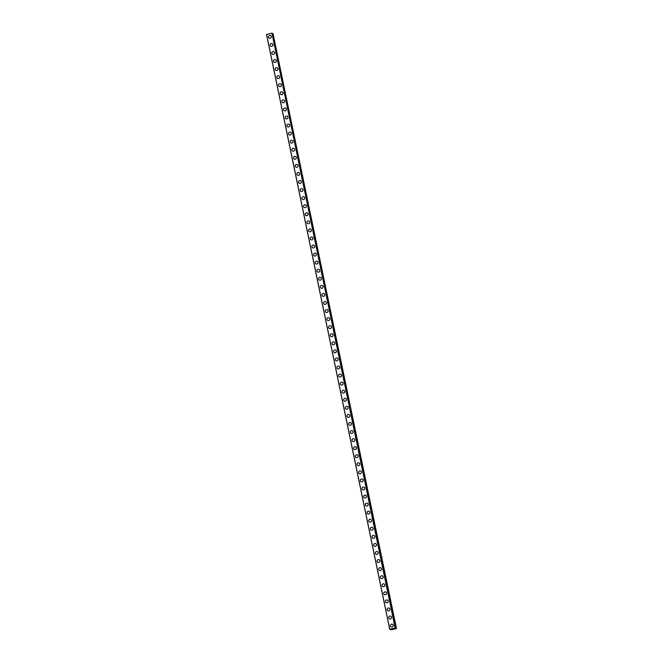 <?xml version="1.0" encoding="UTF-8"?>
<svg xmlns="http://www.w3.org/2000/svg" width="663" height="663" viewBox="0 0 663 663"><rect width="100%" height="100%" fill="white"/><g stroke="black" fill="none" stroke-linecap="round" stroke-linejoin="round"><path stroke-width="0.99" d="M391.203 626.891A1.459 1.409 114.9 0 1 390.938 624.455A1.459 1.409 114.9 0 1 393.209 625.234A1.459 1.409 114.9 0 1 391.203 626.891A1.459 1.409 114.9 0 1 390.938 624.455A1.459 1.409 114.9 0 1 392.43 624.248M389.529 618.828A1.459 1.409 114.9 0 1 389.272 616.391A1.459 1.409 114.9 0 1 391.535 617.17A1.459 1.409 114.9 0 1 389.529 618.828A1.459 1.409 114.9 0 1 389.272 616.391A1.459 1.409 114.9 0 1 390.764 616.184M387.863 610.764A1.459 1.409 114.9 0 1 387.598 608.327A1.459 1.409 114.9 0 1 389.869 609.106A1.459 1.409 114.9 0 1 387.863 610.764A1.459 1.409 114.9 0 1 387.598 608.327A1.459 1.409 114.9 0 1 389.09 608.12M386.189 602.7A1.459 1.409 114.9 0 1 385.932 600.255A1.459 1.409 114.9 0 1 388.195 601.043A1.459 1.409 114.9 0 1 386.189 602.7A1.459 1.409 114.9 0 1 385.932 600.255A1.459 1.409 114.9 0 1 387.424 600.056M384.523 594.636A1.459 1.409 114.9 0 1 384.258 592.192A1.459 1.409 114.9 0 1 386.529 592.979A1.459 1.409 114.9 0 1 384.523 594.636A1.459 1.409 114.9 0 1 384.258 592.192A1.459 1.409 114.9 0 1 385.75 591.993M382.849 586.573A1.459 1.409 114.9 0 1 382.592 584.128A1.459 1.409 114.9 0 1 384.855 584.915A1.459 1.409 114.9 0 1 382.849 586.573A1.459 1.409 114.9 0 1 382.592 584.128A1.459 1.409 114.9 0 1 384.076 583.921M381.184 578.509A1.459 1.409 114.9 0 1 380.918 576.064A1.459 1.409 114.9 0 1 383.181 576.851A1.459 1.409 114.9 0 1 381.184 578.509A1.459 1.409 114.9 0 1 380.918 576.064A1.459 1.409 114.9 0 1 382.41 575.857M379.509 570.437A1.459 1.409 114.9 0 1 379.253 568A1.459 1.409 114.9 0 1 381.515 568.779A1.459 1.409 114.9 0 1 379.509 570.437A1.459 1.409 114.9 0 1 379.244 568A1.459 1.409 114.9 0 1 380.736 567.793M377.844 562.373A1.459 1.409 114.9 0 1 377.579 559.937A1.459 1.409 114.9 0 1 379.841 560.716A1.459 1.409 114.9 0 1 377.844 562.373A1.459 1.409 114.9 0 1 377.579 559.937A1.459 1.409 114.9 0 1 379.07 559.729M376.17 554.309A1.459 1.409 114.9 0 1 375.904 551.873A1.459 1.409 114.9 0 1 378.175 552.652A1.459 1.409 114.9 0 1 376.17 554.309A1.459 1.409 114.9 0 1 375.904 551.873A1.459 1.409 114.9 0 1 377.396 551.666M374.504 546.246A1.459 1.409 114.9 0 1 374.239 543.801A1.459 1.409 114.9 0 1 376.501 544.588A1.459 1.409 114.9 0 1 374.504 546.246A1.459 1.409 114.9 0 1 374.239 543.801A1.459 1.409 114.9 0 1 375.73 543.602M372.83 538.182A1.459 1.409 114.9 0 1 372.565 535.737A1.459 1.409 114.9 0 1 374.835 536.524A1.459 1.409 114.9 0 1 372.83 538.182A1.459 1.409 114.9 0 1 372.565 535.737A1.459 1.409 114.9 0 1 374.056 535.53M371.164 530.118A1.459 1.409 114.9 0 1 370.899 527.673A1.459 1.409 114.9 0 1 373.161 528.461A1.459 1.409 114.9 0 1 371.164 530.118A1.459 1.409 114.9 0 1 370.899 527.673A1.459 1.409 114.9 0 1 372.391 527.466M369.49 522.054A1.459 1.409 114.9 0 1 369.225 519.61A1.459 1.409 114.9 0 1 371.495 520.397A1.459 1.409 114.9 0 1 369.49 522.046A1.459 1.409 114.9 0 1 369.225 519.61A1.459 1.409 114.9 0 1 370.716 519.402M367.824 513.982A1.459 1.409 114.9 0 1 367.559 511.546A1.459 1.409 114.9 0 1 369.821 512.325A1.459 1.409 114.9 0 1 367.816 513.982A1.459 1.409 114.9 0 1 367.559 511.546A1.459 1.409 114.9 0 1 369.051 511.339M366.15 505.919A1.459 1.409 114.9 0 1 365.885 503.482A1.459 1.409 114.9 0 1 368.156 504.261A1.459 1.409 114.9 0 1 366.15 505.919A1.459 1.409 114.9 0 1 365.885 503.482A1.459 1.409 114.9 0 1 367.377 503.275M364.476 497.855A1.459 1.409 114.9 0 1 364.219 495.418A1.459 1.409 114.9 0 1 366.482 496.197A1.459 1.409 114.9 0 1 364.476 497.855A1.459 1.409 114.9 0 1 364.219 495.41A1.459 1.409 114.9 0 1 365.711 495.211M362.81 489.791A1.459 1.409 114.9 0 1 362.545 487.346A1.459 1.409 114.9 0 1 364.816 488.134A1.459 1.409 114.9 0 1 362.81 489.791A1.459 1.409 114.9 0 1 362.545 487.346A1.459 1.409 114.9 0 1 364.037 487.148M361.136 481.728A1.459 1.409 114.9 0 1 360.879 479.283A1.459 1.409 114.9 0 1 363.142 480.07A1.459 1.409 114.9 0 1 361.136 481.728A1.459 1.409 114.9 0 1 360.879 479.283A1.459 1.409 114.9 0 1 362.371 479.076M359.47 473.664A1.459 1.409 114.9 0 1 359.205 471.219A1.459 1.409 114.9 0 1 361.476 472.006A1.459 1.409 114.9 0 1 359.47 473.664A1.459 1.409 114.9 0 1 359.205 471.219A1.459 1.409 114.9 0 1 360.697 471.012M357.796 465.592A1.459 1.409 114.9 0 1 357.539 463.155A1.459 1.409 114.9 0 1 359.802 463.934A1.459 1.409 114.9 0 1 357.796 465.592A1.459 1.409 114.9 0 1 357.539 463.155A1.459 1.409 114.9 0 1 359.023 462.948M356.13 457.528A1.459 1.409 114.9 0 1 355.865 455.091A1.459 1.409 114.9 0 1 358.136 455.871A1.459 1.409 114.9 0 1 356.13 457.528A1.459 1.409 114.9 0 1 355.865 455.091A1.459 1.409 114.9 0 1 357.357 454.884M354.456 449.464A1.459 1.409 114.9 0 1 354.199 447.028A1.459 1.409 114.9 0 1 356.462 447.807A1.459 1.409 114.9 0 1 354.456 449.464A1.459 1.409 114.9 0 1 354.199 447.028A1.459 1.409 114.9 0 1 355.683 446.821M352.791 441.401A1.459 1.409 114.9 0 1 352.525 438.956A1.459 1.409 114.9 0 1 354.788 439.743A1.459 1.409 114.9 0 1 352.791 441.401A1.459 1.409 114.9 0 1 352.525 438.956A1.459 1.409 114.9 0 1 354.017 438.757M351.117 433.337A1.459 1.409 114.9 0 1 350.86 430.892A1.459 1.409 114.9 0 1 353.122 431.679A1.459 1.409 114.9 0 1 351.117 433.337A1.459 1.409 114.9 0 1 350.851 430.892A1.459 1.409 114.9 0 1 352.343 430.693M349.451 425.273A1.459 1.409 114.9 0 1 349.186 422.828A1.459 1.409 114.9 0 1 351.448 423.616A1.459 1.409 114.9 0 1 349.451 425.273A1.459 1.409 114.9 0 1 349.186 422.828A1.459 1.409 114.9 0 1 350.677 422.621M347.777 417.209A1.459 1.409 114.9 0 1 347.511 414.765A1.459 1.409 114.9 0 1 349.782 415.552A1.459 1.409 114.9 0 1 347.777 417.209A1.459 1.409 114.9 0 1 347.511 414.765A1.459 1.409 114.9 0 1 349.003 414.557M346.111 409.137A1.459 1.409 114.9 0 1 345.846 406.701A1.459 1.409 114.9 0 1 348.108 407.48A1.459 1.409 114.9 0 1 346.111 409.137A1.459 1.409 114.9 0 1 345.846 406.701A1.459 1.409 114.9 0 1 347.337 406.494M343.666 400.087A1.459 1.409 114.9 0 1 345.663 398.43A1.459 1.409 114.9 0 1 345.929 400.875A1.459 1.409 114.9 0 1 343.666 400.087M344.437 401.074A1.459 1.409 114.9 0 1 344.172 398.637A1.459 1.409 114.9 0 1 345.663 398.43M342.771 393.01A1.459 1.409 114.9 0 1 342.506 390.573A1.459 1.409 114.9 0 1 344.768 391.352A1.459 1.409 114.9 0 1 342.771 393.01A1.459 1.409 114.9 0 1 342.506 390.573A1.459 1.409 114.9 0 1 343.998 390.366M341.097 384.946A1.459 1.409 114.9 0 1 340.832 382.501A1.459 1.409 114.9 0 1 343.103 383.289A1.459 1.409 114.9 0 1 341.097 384.946A1.459 1.409 114.9 0 1 340.832 382.501A1.459 1.409 114.9 0 1 342.323 382.302M339.423 376.882A1.459 1.409 114.9 0 1 339.166 374.438A1.459 1.409 114.9 0 1 341.428 375.225A1.459 1.409 114.9 0 1 339.423 376.882A1.459 1.409 114.9 0 1 339.166 374.438A1.459 1.409 114.9 0 1 340.658 374.239M337.757 368.819A1.459 1.409 114.9 0 1 337.492 366.374A1.459 1.409 114.9 0 1 339.763 367.161A1.459 1.409 114.9 0 1 337.757 368.819A1.459 1.409 114.9 0 1 337.492 366.374A1.459 1.409 114.9 0 1 338.984 366.167M336.083 360.755A1.459 1.409 114.9 0 1 335.826 358.31A1.459 1.409 114.9 0 1 338.089 359.097A1.459 1.409 114.9 0 1 336.083 360.755A1.459 1.409 114.9 0 1 335.826 358.31A1.459 1.409 114.9 0 1 337.318 358.103M334.417 352.683A1.459 1.409 114.9 0 1 334.152 350.246A1.459 1.409 114.9 0 1 336.423 351.025A1.459 1.409 114.9 0 1 334.417 352.683A1.459 1.409 114.9 0 1 334.152 350.246A1.459 1.409 114.9 0 1 335.644 350.039M332.743 344.619A1.459 1.409 114.9 0 1 332.486 342.183A1.459 1.409 114.9 0 1 334.749 342.962A1.459 1.409 114.9 0 1 332.743 344.619A1.459 1.409 114.9 0 1 332.486 342.183A1.459 1.409 114.9 0 1 333.978 341.975M331.077 336.555A1.459 1.409 114.9 0 1 330.812 334.119A1.459 1.409 114.9 0 1 333.083 334.898A1.459 1.409 114.9 0 1 331.077 336.555A1.459 1.409 114.9 0 1 330.812 334.119A1.459 1.409 114.9 0 1 332.304 333.912M329.403 328.492A1.459 1.409 114.9 0 1 329.146 326.047A1.459 1.409 114.9 0 1 331.409 326.834A1.459 1.409 114.9 0 1 329.403 328.492A1.459 1.409 114.9 0 1 329.146 326.047A1.459 1.409 114.9 0 1 330.63 325.848M327.737 320.428A1.459 1.409 114.9 0 1 327.472 317.983A1.459 1.409 114.9 0 1 329.743 318.77A1.459 1.409 114.9 0 1 327.737 320.428A1.459 1.409 114.9 0 1 327.472 317.983A1.459 1.409 114.9 0 1 328.964 317.776M326.063 312.364A1.459 1.409 114.9 0 1 325.806 309.919A1.459 1.409 114.9 0 1 328.069 310.707A1.459 1.409 114.9 0 1 326.063 312.364A1.459 1.409 114.9 0 1 325.806 309.919A1.459 1.409 114.9 0 1 327.29 309.712M324.398 304.292A1.459 1.409 114.9 0 1 324.132 301.856A1.459 1.409 114.9 0 1 326.395 302.643A1.459 1.409 114.9 0 1 324.398 304.292A1.459 1.409 114.9 0 1 324.132 301.856A1.459 1.409 114.9 0 1 325.624 301.648M322.724 296.228A1.459 1.409 114.9 0 1 322.467 293.792A1.459 1.409 114.9 0 1 324.729 294.571A1.459 1.409 114.9 0 1 322.724 296.228A1.459 1.409 114.9 0 1 322.458 293.792A1.459 1.409 114.9 0 1 323.95 293.585M321.058 288.165A1.459 1.409 114.9 0 1 320.793 285.728A1.459 1.409 114.9 0 1 323.055 286.507A1.459 1.409 114.9 0 1 321.058 288.165A1.459 1.409 114.9 0 1 320.793 285.728A1.459 1.409 114.9 0 1 322.284 285.521M319.384 280.101A1.459 1.409 114.9 0 1 319.118 277.656A1.459 1.409 114.9 0 1 321.389 278.443A1.459 1.409 114.9 0 1 319.384 280.101A1.459 1.409 114.9 0 1 319.118 277.656A1.459 1.409 114.9 0 1 320.61 277.457M317.718 272.037A1.459 1.409 114.9 0 1 317.453 269.592A1.459 1.409 114.9 0 1 319.715 270.38A1.459 1.409 114.9 0 1 317.718 272.037A1.459 1.409 114.9 0 1 317.453 269.592A1.459 1.409 114.9 0 1 318.944 269.393M316.044 263.973A1.459 1.409 114.9 0 1 315.779 261.529A1.459 1.409 114.9 0 1 318.049 262.316A1.459 1.409 114.9 0 1 316.044 263.973A1.459 1.409 114.9 0 1 315.779 261.529A1.459 1.409 114.9 0 1 317.27 261.321M314.378 255.91A1.459 1.409 114.9 0 1 314.113 253.465A1.459 1.409 114.9 0 1 316.375 254.252A1.459 1.409 114.9 0 1 314.378 255.91A1.459 1.409 114.9 0 1 314.113 253.465A1.459 1.409 114.9 0 1 315.605 253.258M312.704 247.838A1.459 1.409 114.9 0 1 312.439 245.401A1.459 1.409 114.9 0 1 314.71 246.18A1.459 1.409 114.9 0 1 312.704 247.838A1.459 1.409 114.9 0 1 312.439 245.401A1.459 1.409 114.9 0 1 313.93 245.194M311.03 239.774A1.459 1.409 114.9 0 1 310.773 237.337A1.459 1.409 114.9 0 1 313.035 238.116A1.459 1.409 114.9 0 1 311.03 239.774A1.459 1.409 114.9 0 1 310.773 237.337A1.459 1.409 114.9 0 1 312.265 237.13M309.364 231.71A1.459 1.409 114.9 0 1 309.099 229.274A1.459 1.409 114.9 0 1 311.37 230.053A1.459 1.409 114.9 0 1 309.364 231.71A1.459 1.409 114.9 0 1 309.099 229.274A1.459 1.409 114.9 0 1 310.591 229.066M307.69 223.646A1.459 1.409 114.9 0 1 307.433 221.202A1.459 1.409 114.9 0 1 309.696 221.989A1.459 1.409 114.9 0 1 307.69 223.646A1.459 1.409 114.9 0 1 307.433 221.202A1.459 1.409 114.9 0 1 308.925 221.003M306.024 215.583A1.459 1.409 114.9 0 1 305.759 213.138A1.459 1.409 114.9 0 1 308.03 213.925A1.459 1.409 114.9 0 1 306.024 215.583A1.459 1.409 114.9 0 1 305.759 213.138A1.459 1.409 114.9 0 1 307.251 212.939M304.35 207.519A1.459 1.409 114.9 0 1 304.093 205.074A1.459 1.409 114.9 0 1 306.356 205.862A1.459 1.409 114.9 0 1 304.35 207.519A1.459 1.409 114.9 0 1 304.093 205.074A1.459 1.409 114.9 0 1 305.585 204.867M302.684 199.455A1.459 1.409 114.9 0 1 302.419 197.01A1.459 1.409 114.9 0 1 304.69 197.798A1.459 1.409 114.9 0 1 302.684 199.455A1.459 1.409 114.9 0 1 302.419 197.01A1.459 1.409 114.9 0 1 303.911 196.803M301.01 191.383A1.459 1.409 114.9 0 1 300.753 188.947A1.459 1.409 114.9 0 1 303.016 189.726A1.459 1.409 114.9 0 1 301.01 191.383A1.459 1.409 114.9 0 1 300.753 188.947A1.459 1.409 114.9 0 1 302.237 188.74M299.344 183.319A1.459 1.409 114.9 0 1 299.079 180.883A1.459 1.409 114.9 0 1 301.35 181.662A1.459 1.409 114.9 0 1 299.344 183.319A1.459 1.409 114.9 0 1 299.079 180.883A1.459 1.409 114.9 0 1 300.571 180.676M297.67 175.256A1.459 1.409 114.9 0 1 297.414 172.819A1.459 1.409 114.9 0 1 299.676 173.598A1.459 1.409 114.9 0 1 297.67 175.256A1.459 1.409 114.9 0 1 297.414 172.819A1.459 1.409 114.9 0 1 298.897 172.612M296.005 167.192A1.459 1.409 114.9 0 1 295.739 164.747A1.459 1.409 114.9 0 1 298.002 165.535A1.459 1.409 114.9 0 1 296.005 167.192A1.459 1.409 114.9 0 1 295.739 164.747A1.459 1.409 114.9 0 1 297.231 164.548M294.331 159.128A1.459 1.409 114.9 0 1 294.074 156.683A1.459 1.409 114.9 0 1 296.336 157.471A1.459 1.409 114.9 0 1 294.331 159.128A1.459 1.409 114.9 0 1 294.065 156.683A1.459 1.409 114.9 0 1 295.557 156.485M292.665 151.065A1.459 1.409 114.9 0 1 292.4 148.62A1.459 1.409 114.9 0 1 294.662 149.407A1.459 1.409 114.9 0 1 292.665 151.065A1.459 1.409 114.9 0 1 292.4 148.62A1.459 1.409 114.9 0 1 293.891 148.413M290.991 143.001A1.459 1.409 114.9 0 1 290.726 140.556A1.459 1.409 114.9 0 1 292.996 141.343A1.459 1.409 114.9 0 1 290.991 143.001A1.459 1.409 114.9 0 1 290.726 140.556A1.459 1.409 114.9 0 1 292.217 140.349M289.325 134.929A1.459 1.409 114.9 0 1 289.06 132.492A1.459 1.409 114.9 0 1 291.322 133.271A1.459 1.409 114.9 0 1 289.325 134.929A1.459 1.409 114.9 0 1 289.06 132.492A1.459 1.409 114.9 0 1 290.551 132.285M287.651 126.865A1.459 1.409 114.9 0 1 287.386 124.429A1.459 1.409 114.9 0 1 289.656 125.208A1.459 1.409 114.9 0 1 287.651 126.865A1.459 1.409 114.9 0 1 287.386 124.429A1.459 1.409 114.9 0 1 288.877 124.221M285.985 118.801A1.459 1.409 114.9 0 1 285.72 116.365A1.459 1.409 114.9 0 1 287.982 117.144A1.459 1.409 114.9 0 1 285.985 118.801A1.459 1.409 114.9 0 1 285.72 116.365A1.459 1.409 114.9 0 1 287.212 116.158M284.311 110.738A1.459 1.409 114.9 0 1 284.046 108.293A1.459 1.409 114.9 0 1 286.317 109.08A1.459 1.409 114.9 0 1 284.311 110.738A1.459 1.409 114.9 0 1 284.046 108.293A1.459 1.409 114.9 0 1 285.538 108.094M282.637 102.674A1.459 1.409 114.9 0 1 282.38 100.229A1.459 1.409 114.9 0 1 284.642 101.016A1.459 1.409 114.9 0 1 282.637 102.674A1.459 1.409 114.9 0 1 282.38 100.229A1.459 1.409 114.9 0 1 283.872 100.022M280.971 94.61A1.459 1.409 114.9 0 1 280.706 92.165A1.459 1.409 114.9 0 1 282.977 92.953A1.459 1.409 114.9 0 1 280.971 94.61A1.459 1.409 114.9 0 1 280.706 92.165A1.459 1.409 114.9 0 1 282.198 91.958M279.297 86.538A1.459 1.409 114.9 0 1 279.04 84.102A1.459 1.409 114.9 0 1 281.303 84.889A1.459 1.409 114.9 0 1 279.297 86.538A1.459 1.409 114.9 0 1 279.04 84.102A1.459 1.409 114.9 0 1 280.532 83.894M277.631 78.474A1.459 1.409 114.9 0 1 277.366 76.038A1.459 1.409 114.9 0 1 279.637 76.817A1.459 1.409 114.9 0 1 277.631 78.474A1.459 1.409 114.9 0 1 277.366 76.038A1.459 1.409 114.9 0 1 278.858 75.831M275.957 70.411A1.459 1.409 114.9 0 1 275.7 67.974A1.459 1.409 114.9 0 1 277.963 68.753A1.459 1.409 114.9 0 1 275.957 70.411A1.459 1.409 114.9 0 1 275.7 67.974A1.459 1.409 114.9 0 1 277.192 67.767M274.291 62.347A1.459 1.409 114.9 0 1 274.026 59.902A1.459 1.409 114.9 0 1 276.297 60.689A1.459 1.409 114.9 0 1 274.291 62.347A1.459 1.409 114.9 0 1 274.026 59.902A1.459 1.409 114.9 0 1 275.518 59.703M272.617 54.283A1.459 1.409 114.9 0 1 272.36 51.838A1.459 1.409 114.9 0 1 274.623 52.626A1.459 1.409 114.9 0 1 272.617 54.283A1.459 1.409 114.9 0 1 272.36 51.838A1.459 1.409 114.9 0 1 273.844 51.639M270.952 46.219A1.459 1.409 114.9 0 1 270.686 43.775A1.459 1.409 114.9 0 1 272.957 44.562A1.459 1.409 114.9 0 1 270.952 46.219A1.459 1.409 114.9 0 1 270.686 43.775A1.459 1.409 114.9 0 1 272.178 43.567M269.277 38.156A1.459 1.409 114.9 0 1 269.021 35.711A1.459 1.409 114.9 0 1 271.283 36.498A1.459 1.409 114.9 0 1 269.277 38.156A1.459 1.409 114.9 0 1 269.021 35.711A1.459 1.409 114.9 0 1 270.504 35.504M389.703 629.27L266.518 34.484L271.946 33.158L395.305 627.969L394.526 628.358L396.482 628.516L390.93 629.85L391.145 629.179L389.695 629.278L395.247 627.944L272.045 33.15M272.079 33.15L395.297 627.969L272.128 33.175M272.228 33.656L395.753 628.416L272.584 33.622M395.803 628.433L272.626 33.639L396.176 628.383M396.482 628.516L272.999 33.598M392.256 629.03L392.678 629.013M392.372 629.088L392.811 628.897M392.164 629.038L393.051 629.013M393.35 628.789L393.83 628.822M266.584 34.451L389.761 629.237M271.946 33.158L395.123 627.952M390.548 629.237L390.664 629.709M273.032 33.598L396.209 628.383M272.609 33.622L395.786 628.416"/></g></svg>
